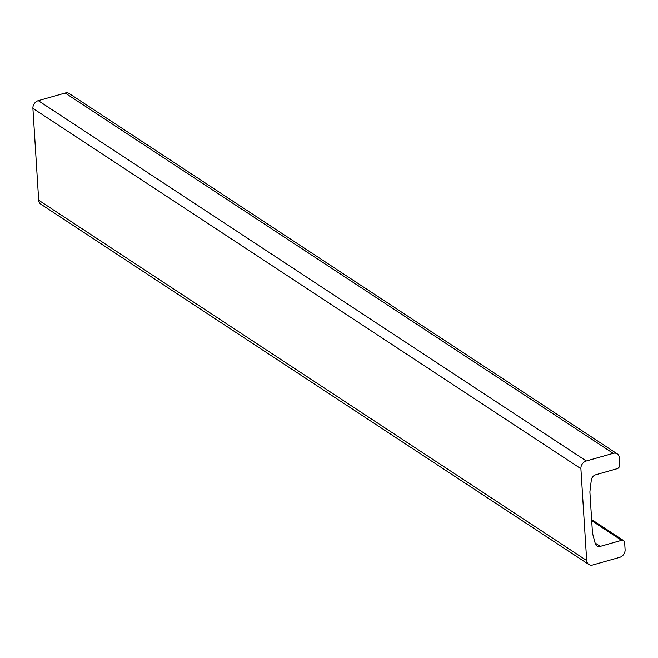 <?xml version="1.0" encoding="UTF-8"?>
<svg xmlns="http://www.w3.org/2000/svg" width="658" height="658" viewBox="0 0 658 658"><rect width="100%" height="100%" fill="white"/><g stroke="black" fill="none" stroke-linecap="round" stroke-linejoin="round"><path stroke-width="0.99" d="M589.881 491.88L591.295 480.175A5.535 4.466 -56.7 0 1 595.745 474.772L617.072 468.718A3.323 2.681 123.3 0 0 619.77 464.869L619.318 457.787A6.646 5.354 123.3 0 0 617.212 453.872A6.646 5.354 123.3 0 0 613.174 453.354L586.278 460.987A6.646 5.354 123.3 0 0 580.891 468.693L586.673 560.534A6.646 5.354 123.3 0 0 588.787 564.457A6.646 5.354 123.3 0 0 592.817 564.967L619.721 557.342A6.646 5.354 123.3 0 0 625.1 549.636L624.656 542.554A3.323 2.681 123.3 0 0 623.595 540.596A3.323 2.681 123.3 0 0 621.58 540.333L600.252 546.387A5.535 4.466 -56.7 0 1 596.888 545.959A5.535 4.466 -56.7 0 1 595.284 543.656L592.48 533.153L589.881 491.88M617.212 453.872L69.213 93.543A6.646 5.354 123.3 0 0 65.183 93.033L38.279 100.658A6.646 5.354 123.3 0 0 32.9 108.364L38.682 200.213A6.646 5.354 123.3 0 0 40.788 204.128L588.787 564.457M595.112 543.006L600.252 546.387M591.698 520.684L621.58 540.333M38.682 200.213L586.673 560.534M32.9 108.364L580.891 468.693M38.279 100.658L586.278 460.987M65.183 93.033L613.174 453.354M591.624 519.573L623.595 540.596"/></g></svg>
